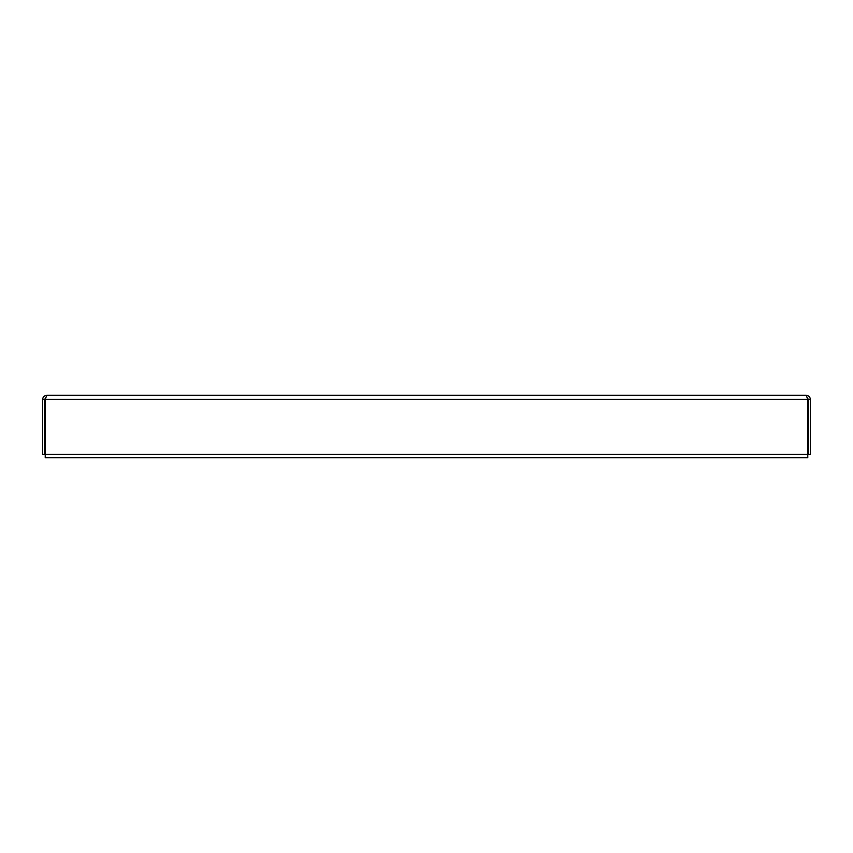 <?xml version="1.0" encoding="UTF-8"?>
<svg xmlns="http://www.w3.org/2000/svg" width="853" height="853" viewBox="0 0 853 853"><rect width="100%" height="100%" fill="white"/><g stroke="black" fill="none" stroke-linecap="round" stroke-linejoin="round"><path stroke-width="1.28" d="M807.748 442.291L807.78 457.698L45.22 457.698L45.252 442.291M807.333 397.669L808.292 399.417L808.292 454.361L810.35 454.361L810.35 399.417C810.105 396.922 808.729 395.547 806.245 395.302L807.748 399.417L807.748 454.361L45.252 454.361L45.252 399.417L46.755 395.302L806.245 395.302M808.292 399.417L810.35 399.417M46.755 395.302C44.271 395.547 42.895 396.922 42.65 399.417L42.65 454.361L44.708 454.361L44.708 399.417L42.65 399.417M45.667 397.679L44.708 399.417M807.748 399.417L45.252 399.417"/></g></svg>
